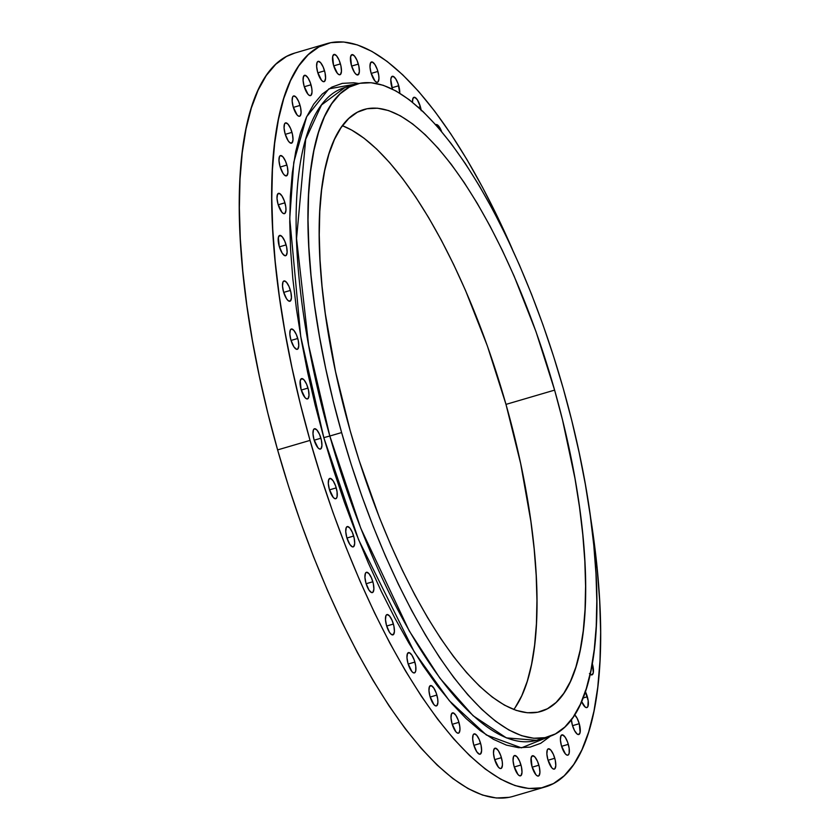 <?xml version="1.0" encoding="UTF-8"?>
<svg xmlns="http://www.w3.org/2000/svg" width="840" height="840" viewBox="0 0 840 840"><rect width="100%" height="100%" fill="white"/><g stroke="black" fill="none" stroke-linecap="round" stroke-linejoin="round"><path stroke-width="1.26" d="M589.449 673.596L591.853 674.929L593.282 672.829L592.421 664.062A10.584 3.497 -106.4 0 1 591.948 674.898A10.584 3.497 -106.4 0 1 590.111 674.247M585.344 691.582A10.584 3.497 -106.4 0 1 587.339 696.749L583.023 698.019L587.339 696.749A10.584 3.497 -106.4 0 1 586.866 707.585A10.584 3.497 -106.4 0 1 581.606 701.484L585.228 707.101L586.772 707.606L587.864 706.577L588.178 700.697L585.154 691.215M574.675 714.882A10.584 3.497 -106.4 0 1 579.254 723.692L572.534 725.666L579.254 723.692A10.584 3.497 -106.4 0 1 578.781 734.528A10.584 3.497 -106.4 0 1 572.355 725.067L574.539 730.601L577.143 734.045L578.687 734.549L580.115 732.459L579.254 723.692L577.07 718.148L574.466 714.714M568.323 744.335A10.584 3.497 -106.4 0 1 567.851 755.171A10.584 3.497 -106.4 0 1 561.425 745.71L565.351 753.869L567.021 755.139L568.365 754.866L569.184 753.102L569.163 748.283L567.693 742.371L565.278 737.341L562.726 734.916L560.9 735.882L560.406 739.946L561.425 745.71A10.584 3.497 -106.4 0 1 561.897 734.874A10.584 3.497 -106.4 0 1 568.323 744.335L561.603 746.308L568.323 744.335M554.768 758.268A10.584 3.497 -106.4 0 1 554.305 769.115A10.584 3.497 -106.4 0 1 547.88 759.644L551.807 767.802L553.476 769.073L554.82 768.81L555.797 765.671L555.272 760.274L553.413 754.436L550.851 750.12L548.447 748.787L547.344 749.826L546.861 753.879L547.88 759.644A10.584 3.497 -106.4 0 1 548.341 748.808A10.584 3.497 -106.4 0 1 554.768 758.268L548.058 760.242L554.768 758.268M538.881 765.208A10.584 3.497 -106.4 0 1 538.419 776.045A10.584 3.497 -106.4 0 1 531.993 766.584L535.909 774.743L537.59 776.013L538.933 775.74L539.91 772.611L539.375 767.203L537.516 761.365L534.954 757.05L532.56 755.716L531.121 757.817L531.993 766.584A10.584 3.497 -106.4 0 1 532.455 755.748A10.584 3.497 -106.4 0 1 538.881 765.208L532.161 767.183L538.881 765.208M520.968 765.009A10.584 3.497 -106.4 0 1 520.506 775.845A10.584 3.497 -106.4 0 1 514.08 766.385L518.007 774.543L519.677 775.814L521.02 775.541L521.997 772.401L521.462 767.004L519.603 761.166L517.041 756.851L514.647 755.517L513.544 756.557L513.062 760.61L514.08 766.385A10.584 3.497 -106.4 0 1 514.542 755.549A10.584 3.497 -106.4 0 1 520.968 765.009L514.259 766.983L520.968 765.009M501.406 757.67A10.584 3.497 -106.4 0 1 500.934 768.516A10.584 3.497 -106.4 0 1 494.508 759.045L498.435 767.203L500.105 768.474L501.459 768.212L502.435 765.072L502.247 761.618L500.777 755.706L498.362 750.677L495.81 748.251L493.983 749.227L493.49 753.28L494.508 759.045A10.584 3.497 -106.4 0 1 494.981 748.209A10.584 3.497 -106.4 0 1 501.406 757.67L494.687 759.644L501.406 757.67M480.585 743.358A10.584 3.497 -106.4 0 1 480.113 754.194A10.584 3.497 -106.4 0 1 473.687 744.723L476.731 751.726L479.283 754.152L480.627 753.889L481.604 750.75L481.079 745.353L479.22 739.515L476.658 735.2L474.254 733.866L473.151 734.905L472.668 738.958L473.687 744.723A10.584 3.497 -106.4 0 1 474.159 733.887A10.584 3.497 -106.4 0 1 480.585 743.358L473.865 745.322L480.585 743.358M458.923 722.337A10.584 3.497 -106.4 0 1 458.462 733.183A10.584 3.497 -106.4 0 1 452.036 723.712L455.952 731.871L457.632 733.142L458.976 732.869L459.953 729.74L459.764 726.285L458.294 720.374L455.879 715.344L453.327 712.919L451.5 713.895L451.017 717.948L452.036 723.712A10.584 3.497 -106.4 0 1 452.498 712.876A10.584 3.497 -106.4 0 1 458.923 722.337L452.204 724.311L458.923 722.337M436.874 695.058A10.584 3.497 -106.4 0 1 436.411 705.904A10.584 3.497 -106.4 0 1 429.986 696.433L433.913 704.592L435.582 705.863L436.926 705.59L437.903 702.461L437.714 699.006L436.244 693.095L433.829 688.065L431.277 685.639L429.45 686.616L428.967 690.669L429.986 696.433A10.584 3.497 -106.4 0 1 430.447 685.598A10.584 3.497 -106.4 0 1 436.874 695.058L430.154 697.032L436.874 695.058M414.887 662.077A10.584 3.497 -106.4 0 1 414.414 672.913A10.584 3.497 -106.4 0 1 407.988 663.442L411.915 671.601L413.584 672.872L414.929 672.609L415.748 670.835L415.727 666.015L414.257 660.103L411.842 655.074L409.29 652.649L407.463 653.625L406.969 657.678L407.988 663.442A10.584 3.497 -106.4 0 1 408.461 652.606A10.584 3.497 -106.4 0 1 414.887 662.077L408.167 664.041L414.887 662.077M393.393 624.047A10.584 3.497 -106.4 0 1 392.931 634.883A10.584 3.497 -106.4 0 1 386.505 625.422L389.55 632.415L391.293 634.4L393.445 634.578L394.422 631.438L393.887 626.042L392.028 620.203L389.466 615.888L387.072 614.554L385.969 615.594L385.487 619.647L386.505 625.422A10.584 3.497 -106.4 0 1 386.967 614.586A10.584 3.497 -106.4 0 1 393.393 624.047L386.683 626.021L393.393 624.047M372.844 581.752A10.584 3.497 -106.4 0 1 372.382 592.589A10.584 3.497 -106.4 0 1 365.957 583.128L369.002 590.121L371.553 592.557L372.897 592.284L373.874 589.145L373.349 583.748L371.48 577.909L368.928 573.594L366.524 572.26L365.421 573.3L364.938 577.353L365.957 583.128A10.584 3.497 -106.4 0 1 366.419 572.292A10.584 3.497 -106.4 0 1 372.844 581.752L366.135 583.726L372.844 581.752M353.661 536.057A10.584 3.497 -106.4 0 1 353.199 546.893A10.584 3.497 -106.4 0 1 346.773 537.432L349.818 544.425L352.37 546.861L353.714 546.588L354.69 543.449L354.155 538.051L352.296 532.214L349.734 527.898L347.34 526.565L346.238 527.604L345.755 531.657L346.773 537.432A10.584 3.497 -106.4 0 1 347.235 526.596A10.584 3.497 -106.4 0 1 353.661 536.057L346.941 538.03L353.661 536.057M336.231 487.882A10.584 3.497 -106.4 0 1 335.758 498.719A10.584 3.497 -106.4 0 1 329.332 489.258L333.26 497.417L334.929 498.687L336.273 498.414L337.092 496.65L337.071 491.831L335.601 485.919L333.186 480.89L330.635 478.464L328.797 479.43L328.314 483.494L329.332 489.258A10.584 3.497 -106.4 0 1 329.805 478.422A10.584 3.497 -106.4 0 1 336.231 487.882L329.511 489.856L336.231 487.882M320.901 438.228A10.584 3.497 -106.4 0 1 320.429 449.064A10.584 3.497 -106.4 0 1 314.002 439.593L317.93 447.752L319.599 449.022L320.943 448.76L321.919 445.62L321.394 440.223L319.536 434.385L316.974 430.07L314.57 428.736L313.467 429.776L312.984 433.829L314.002 439.593A10.584 3.497 -106.4 0 1 314.475 428.757A10.584 3.497 -106.4 0 1 320.901 438.228L314.181 440.192L320.901 438.228M307.986 388.08A10.584 3.497 -106.4 0 1 307.514 398.916A10.584 3.497 -106.4 0 1 301.088 389.456L305.014 397.604L306.695 398.885L308.038 398.612L309.015 395.472L308.48 390.075L306.621 384.237L304.059 379.921L301.655 378.588L300.227 380.688L301.088 389.456A10.584 3.497 -106.4 0 1 301.56 378.62A10.584 3.497 -106.4 0 1 307.986 388.08L301.266 390.054L307.986 388.08M297.748 338.478A10.584 3.497 -106.4 0 1 297.286 349.314A10.584 3.497 -106.4 0 1 290.861 339.843L293.906 346.846L296.457 349.272L297.801 349.01L298.778 345.87L298.252 340.473L296.383 334.635L293.832 330.32L291.428 328.986L290.325 330.026L289.842 334.079L290.861 339.843A10.584 3.497 -106.4 0 1 291.322 329.007A10.584 3.497 -106.4 0 1 297.748 338.478L291.039 340.442L297.748 338.478M290.409 290.419A10.584 3.497 -106.4 0 1 289.947 301.256A10.584 3.497 -106.4 0 1 283.521 291.795L286.566 298.788L288.309 300.772L290.462 300.951L291.438 297.812L290.903 292.415L289.044 286.577L286.482 282.261L284.088 280.928L282.986 281.967L282.502 286.02L283.521 291.795A10.584 3.497 -106.4 0 1 283.983 280.949A10.584 3.497 -106.4 0 1 290.409 290.419L283.689 292.394L290.409 290.419M286.104 244.892A10.584 3.497 -106.4 0 1 285.642 255.728A10.584 3.497 -106.4 0 1 279.216 246.257L282.261 253.26L284.812 255.685L286.156 255.423L287.133 252.284L286.598 246.887L284.739 241.048L282.177 236.733L279.783 235.4L278.344 237.5L279.216 246.257A10.584 3.497 -106.4 0 1 279.678 235.421A10.584 3.497 -106.4 0 1 286.104 244.892L279.384 246.855L286.104 244.892M284.928 202.808A10.584 3.497 -106.4 0 1 284.456 213.654A10.584 3.497 -106.4 0 1 278.03 204.183L281.957 212.341L283.626 213.612L284.981 213.35L285.957 210.21L285.768 206.756L284.298 200.844L281.883 195.815L279.332 193.389L277.505 194.366L277.011 198.418L278.03 204.183A10.584 3.497 -106.4 0 1 278.502 193.347A10.584 3.497 -106.4 0 1 284.928 202.808L278.208 204.782L284.928 202.808M286.892 165.049A10.584 3.497 -106.4 0 1 286.43 175.886A10.584 3.497 -106.4 0 1 280.004 166.425L283.048 173.418L284.792 175.403L286.944 175.581L287.921 172.441L287.395 167.044L285.526 161.207L282.975 156.891L280.57 155.558L279.468 156.597L278.985 160.65L280.004 166.425A10.584 3.497 -106.4 0 1 280.466 155.578A10.584 3.497 -106.4 0 1 286.892 165.049L280.182 167.024L286.892 165.049M291.974 132.363A10.584 3.497 -106.4 0 1 291.512 143.199A10.584 3.497 -106.4 0 1 285.086 133.739L288.131 140.732L289.873 142.716L292.026 142.895L293.002 139.755L292.467 134.358L290.608 128.52L288.046 124.205L285.653 122.871L284.55 123.911L284.067 127.964L285.086 133.739A10.584 3.497 -106.4 0 1 285.548 122.903A10.584 3.497 -106.4 0 1 291.974 132.363L285.264 134.337L291.974 132.363M300.058 105.42A10.584 3.497 -106.4 0 1 299.596 116.256A10.584 3.497 -106.4 0 1 293.171 106.796L297.098 114.954L298.767 116.225L300.111 115.952L301.088 112.812L300.562 107.415L298.704 101.577L296.142 97.261L293.738 95.928L292.635 96.968L292.152 101.02L293.171 106.796A10.584 3.497 -106.4 0 1 293.632 95.96A10.584 3.497 -106.4 0 1 300.058 105.42L293.349 107.394L300.058 105.42M310.989 84.777A10.584 3.497 -106.4 0 1 310.527 95.613A10.584 3.497 -106.4 0 1 304.101 86.142L308.028 94.3L309.697 95.571L311.042 95.308L312.018 92.169L311.829 88.715L310.359 82.803L307.944 77.773L305.393 75.348L303.566 76.325L303.082 80.377L304.101 86.142A10.584 3.497 -106.4 0 1 304.563 75.306A10.584 3.497 -106.4 0 1 310.989 84.777L304.28 86.74L310.989 84.777M421.229 110.712L420.389 106.764L418.457 107.342L420.389 106.764A10.584 3.497 -106.4 0 1 421.071 109.715M398.727 85.754A10.584 3.497 -106.4 0 1 399.756 93.198L398.108 83.78L395.682 78.761L393.131 76.325L391.304 77.301L390.81 79.737L392.48 89.135A10.584 3.497 -106.4 0 1 391.839 87.129A10.584 3.497 -106.4 0 1 392.301 76.293A10.584 3.497 -106.4 0 1 398.727 85.754L392.018 87.728L398.727 85.754M377.906 71.431A10.584 3.497 -106.4 0 1 377.444 82.278A10.584 3.497 -106.4 0 1 371.018 72.807L374.945 80.966L376.614 82.236L377.958 81.974L378.935 78.834L378.745 75.38L377.276 69.468L374.861 64.439L372.309 62.013L370.482 62.99L369.999 67.043L371.018 72.807A10.584 3.497 -106.4 0 1 371.48 61.971A10.584 3.497 -106.4 0 1 377.906 71.431L371.196 73.406L377.906 71.431M358.344 64.103A10.584 3.497 -106.4 0 1 357.872 74.939A10.584 3.497 -106.4 0 1 351.445 65.478L354.491 72.471L356.233 74.456L358.397 74.634L359.373 71.495L358.838 66.098L356.979 60.26L354.417 55.944L352.012 54.611L350.584 56.711L351.445 65.478A10.584 3.497 -106.4 0 1 351.918 54.642A10.584 3.497 -106.4 0 1 358.344 64.103L351.624 66.076L358.344 64.103M324.544 70.833A10.584 3.497 -106.4 0 1 324.072 81.68A10.584 3.497 -106.4 0 1 317.646 72.209L321.573 80.367L323.243 81.638L324.587 81.375L325.563 78.236L325.038 72.839L323.18 67.001L320.618 62.685L318.213 61.352L317.111 62.391L316.627 66.444L317.646 72.209A10.584 3.497 -106.4 0 1 318.119 61.373A10.584 3.497 -106.4 0 1 324.544 70.833L317.825 72.807L324.544 70.833M340.431 63.903A10.584 3.497 -106.4 0 1 339.969 74.739A10.584 3.497 -106.4 0 1 333.543 65.279L337.459 73.427L339.139 74.697L340.483 74.434L341.46 71.295L340.925 65.898L339.066 60.06L336.504 55.745L334.11 54.411L332.671 56.511L333.543 65.279A10.584 3.497 -106.4 0 1 334.005 54.432A10.584 3.497 -106.4 0 1 340.431 63.903L333.711 65.867L340.431 63.903M536.434 740.324A340.147 112.592 73.6 0 1 329.826 436.023L341.618 432.569L329.826 436.023L308.606 345.041L296.541 238.549L305.697 139.314L321.52 104.958L344.831 87.559A340.147 112.592 73.6 0 0 329.826 436.023L323.81 437.64L300.72 336.473L289.748 218.442L293.78 162.309L306.653 116.749L328.839 88.872L358.943 83.496L353.766 82.772L342.3 83.37L331.737 87.161L322.182 94.122L313.719 104.16L306.432 117.212L300.405 133.119L295.68 151.746L292.31 172.914L290.325 196.413L289.748 222.023L290.577 249.491L292.814 278.555L296.436 308.931L301.392 340.337L307.65 372.467L315.147 405.006L323.81 437.64L333.564 470.064L344.295 501.953L355.919 533.012L368.308 562.937L381.35 591.444L394.926 618.24L408.901 643.094L423.14 665.752L437.504 685.997L451.846 703.626L466.043 718.484L479.955 730.422L493.447 739.326L506.384 745.101L518.648 747.705L530.124 747.117L540.687 743.316L550.505 736.113L521.43 747.852L486.36 734.99L449.4 700.802L414.362 652.092L358.586 539.721L323.81 437.64L329.826 436.023L360.749 528.202L409.195 630.84L439.866 678.143L473.12 715.754L506.373 737.888L536.434 740.324L548.226 736.869A340.147 112.592 -106.4 0 1 341.618 432.569A340.147 112.592 -106.4 0 1 356.612 84.105A340.147 112.592 -106.4 0 1 563.231 388.395A340.147 112.592 -106.4 0 1 548.226 736.869M554.61 390.117A313.709 103.835 -106.4 0 1 540.771 711.49A313.709 103.835 -106.4 0 1 350.228 430.846A313.709 103.835 -106.4 0 1 364.067 109.484A313.709 103.835 -106.4 0 1 554.61 390.117L505.985 404.387L554.61 390.117L535.994 331.643L514.154 276.203L502.299 250.289L489.951 225.918L477.246 203.322L464.3 182.721L451.248 164.315L438.197 148.281L425.292 134.778L412.64 123.921L400.376 115.826L388.616 110.576L377.465 108.203L367.038 108.748L357.431 112.192L348.737 118.524L341.05 127.648L334.425 139.514L328.944 153.983L324.649 170.919L321.584 190.155L319.788 211.523L319.263 234.811L320.019 259.781L322.046 286.209L325.332 313.834L335.538 371.595L350.228 430.846L359.09 460.331L379.418 517.566L390.684 544.772L402.549 570.686L414.887 595.056L427.592 617.642L440.538 638.243L453.59 656.649L466.641 672.683L479.546 686.196L492.198 697.043L504.462 705.138L516.222 710.399L527.373 712.761L537.8 712.215L547.407 708.771L556.101 702.45L563.787 693.315L570.413 681.461L575.894 666.992L580.188 650.055L583.254 630.808L585.05 609.441L585.585 586.163L584.829 561.183L582.792 534.755L579.505 507.14L574.99 478.58L562.485 419.79L554.61 390.117M513.786 709.527A313.709 103.835 73.6 0 0 505.985 404.387L487.358 345.912L465.528 290.472L453.663 264.558L441.326 240.188L428.62 217.591L415.674 197.001L402.623 178.595L389.571 162.561L376.667 149.047L364.014 138.201L351.75 130.106L342.426 125.717A313.709 103.835 73.6 0 1 505.985 404.387L520.674 463.649L530.88 521.409L534.167 549.034L536.193 575.463L536.949 600.432L536.424 623.721L534.618 645.078L531.562 664.325L527.268 681.261L521.777 695.73L515.162 707.585M327.117 43.575L294.693 53.088A387.345 128.215 73.6 0 0 277.61 449.904L310.034 440.391A387.345 128.215 -106.4 0 1 327.117 43.575A387.345 128.215 -106.4 0 1 512.253 248.997M509.219 797.328L496.346 798L482.58 795.081L468.048 788.582L452.907 778.596L437.283 765.188L421.344 748.514L405.237 728.711L389.12 705.989L373.139 680.558L357.452 652.659L342.206 622.566L327.558 590.573L313.645 556.973L300.605 522.113L288.55 486.308L277.61 449.904A387.345 128.215 73.6 0 0 512.883 796.425L545.307 786.912A387.345 128.215 -106.4 0 1 310.034 440.391L277.61 449.904L267.887 413.269L259.466 376.74L252.441 340.673L246.866 305.413L242.812 271.31L240.303 238.675L239.369 207.837L240.02 179.088L242.246 152.712L246.026 128.951L251.328 108.035L258.101 90.174L266.269 75.527L275.772 64.249L286.503 56.448L294.819 53.057M590.037 514.006A387.345 128.215 -106.4 0 1 545.307 786.912M590.037 513.996L597.188 568.691L599.697 601.325L600.631 632.163L599.981 660.912L597.755 687.288L593.975 711.05L588.672 731.966L581.9 749.826L573.731 764.474L564.228 775.75L553.497 783.552L541.632 787.815L528.759 788.487L514.994 785.558L500.472 779.069L485.32 769.073L469.707 755.675L453.768 738.99L437.661 719.198L421.533 696.476L405.552 671.034L389.865 643.146L374.63 613.053L359.982 581.049L346.07 547.46L333.018 512.589L320.975 476.784L310.034 440.391L300.3 403.746L291.889 367.217L284.855 331.159L279.29 295.901L275.226 261.797L272.727 229.163L271.793 198.324L272.433 169.575L274.669 143.199L278.45 119.427L283.752 98.522L290.524 80.651L298.694 66.013L308.196 54.737L318.927 46.935L330.781 42.672L343.655 42L357.42 44.919L371.952 51.419L387.093 61.404L402.717 74.812L418.656 91.486L434.763 111.29L450.881 134.012L466.862 159.442L482.548 187.341L497.794 217.434L512.442 249.428M592.421 664.062L592.231 663.453A10.584 3.497 -106.4 0 1 592.421 664.062M571.337 719.292L572.355 725.067A10.584 3.497 -106.4 0 1 571.368 719.702M441.808 132.08L438.512 125.895L436.842 124.624L435.498 124.887M412.471 102.26A10.584 3.497 -106.4 0 1 413.963 97.303A10.584 3.497 -106.4 0 1 420.389 106.764L417.344 99.771L414.792 97.346L412.965 98.322L412.471 102.375M563.231 388.395L571.767 420.578L579.159 452.655L585.333 484.323L590.216 515.288L593.786 545.234L595.99 573.888L596.809 600.968L596.232 626.22L594.279 649.383L590.961 670.247L586.299 688.611L580.356 704.298L573.174 717.161L564.837 727.062L555.419 733.919L545.002 737.657L533.694 738.245L521.609 735.683L508.851 729.981L495.548 721.203L481.834 709.433L467.838 694.785L453.695 677.397L439.53 657.447L425.502 635.114L411.726 610.617L398.339 584.188L385.476 556.091L373.264 526.586L361.809 495.968L351.225 464.531L341.618 432.569L333.07 400.397L325.679 368.319L319.515 336.641L314.622 305.687L311.052 275.73L308.858 247.076L308.028 219.996L308.606 194.754L310.558 171.581L313.877 150.717L318.538 132.352L324.481 116.666L331.663 103.814L340.001 93.902L349.419 87.045L359.835 83.307L371.144 82.719L383.24 85.292L395.987 90.983L409.29 99.761L423.003 111.531L437 126.179L451.143 143.566L465.308 163.517L479.346 185.861L493.112 210.357L506.499 236.775L519.361 264.873L531.583 294.378L543.039 324.996L553.613 356.433L563.231 388.395M435.708 124.719A10.584 3.497 -106.4 0 1 436.013 124.583A10.584 3.497 -106.4 0 1 441.63 131.586M344.831 87.559L356.612 84.105"/></g></svg>
